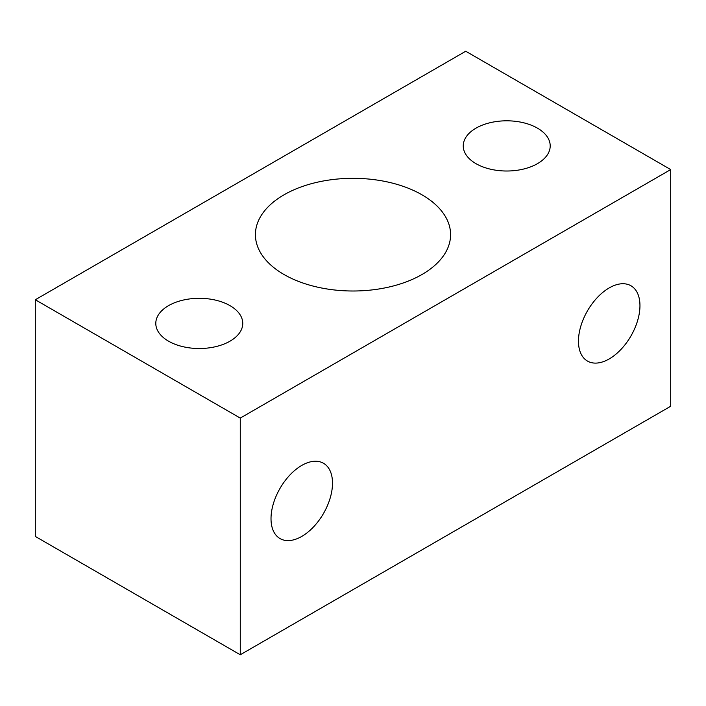 <?xml version="1.0" encoding="UTF-8"?>
<svg xmlns="http://www.w3.org/2000/svg" width="706" height="706" viewBox="0 0 706 706"><rect width="100%" height="100%" fill="white"/><g stroke="black" fill="none" stroke-linecap="round" stroke-linejoin="round"><path stroke-width="1.06" d="M271.016 518.672A43.481 25.107 120 0 0 280.017 538.572A43.481 25.107 120 0 0 323.498 513.474A43.481 25.107 120 0 0 323.498 463.268A43.481 25.107 120 0 0 289.99 474.917A43.481 25.107 120 0 0 271.016 518.672M578.461 341.166A43.481 25.107 120 0 0 587.471 361.075A43.481 25.107 120 0 0 630.952 335.968A43.481 25.107 120 0 0 630.952 285.762A43.481 25.107 120 0 0 597.444 297.411A43.481 25.107 120 0 0 578.461 341.166M240.269 654.762L670.7 406.25L670.7 169.572L465.731 51.238L35.3 299.75L35.3 536.428L240.269 654.762L240.269 418.084L670.7 169.572M283.997 274.502A97.587 56.339 0 0 0 390.347 286.715A97.587 56.339 0 0 0 450.587 234.666A97.587 56.339 0 0 0 353 178.318A97.587 56.339 0 0 0 255.413 234.666A97.587 56.339 0 0 0 283.997 274.502M35.3 299.75L240.269 418.084M230.024 305.663A43.481 25.107 180 0 1 242.758 323.41A43.481 25.107 180 0 1 199.277 348.517A43.481 25.107 180 0 1 155.797 323.41A43.481 25.107 180 0 1 182.633 300.218A43.481 25.107 180 0 1 230.024 305.663M537.469 128.157A43.481 25.107 180 0 1 550.203 145.913A43.481 25.107 180 0 1 506.723 171.011A43.481 25.107 180 0 1 463.242 145.913A43.481 25.107 180 0 1 490.088 122.72A43.481 25.107 180 0 1 537.469 128.157"/></g></svg>

